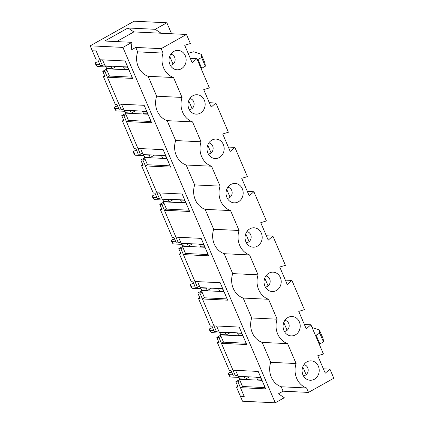 <?xml version="1.0" encoding="UTF-8"?>
<svg xmlns="http://www.w3.org/2000/svg" width="424" height="424" viewBox="0 0 424 424"><rect width="100%" height="100%" fill="white"/><g stroke="black" fill="none" stroke-linecap="round" stroke-linejoin="round"><path stroke-width="0.64" d="M239.624 378.807L245.3 379.231L244.304 376.904L238.691 376.634L238.77 376.353M231.721 372.187L229.713 372.569L228.165 373.438L229.283 374.668L232.856 374.843M237.202 375.055L237.615 375.07M244.304 376.904L244.77 376.644M249.513 376.872L245.3 379.231M257.103 377.238L256.637 377.503L257.633 379.83L261.73 379.952M260.733 377.625L256.637 377.503M261.608 380.021L260.612 377.694M228.165 373.438L229.161 375.765L230.28 377L238.935 377.418M229.283 374.668L230.28 377M106.557 68.343L112.238 68.773L111.242 66.446L105.624 66.176L105.703 65.89M98.654 61.729L96.651 62.105L95.098 62.975L96.222 64.21L99.794 64.379M104.134 64.591L104.553 64.612M111.242 66.446L111.708 66.181M116.452 66.409L112.238 68.773M124.036 66.775L123.57 67.04L124.566 69.366L128.668 69.494M127.666 67.162L123.57 67.04M128.546 69.557L127.55 67.231M95.098 62.975L96.094 65.301L97.218 66.536L105.873 66.955M96.222 64.21L97.218 66.536M220.613 334.457L226.294 334.881L225.292 332.554L219.68 332.284L219.759 332.003M212.71 327.837L210.702 328.213L209.154 329.082L210.278 330.317L213.844 330.492M218.19 330.699L218.609 330.72M225.292 332.554L225.764 332.289M230.508 332.522L226.294 334.881M238.092 332.888L237.626 333.147L238.622 335.479L242.719 335.601M241.722 333.275L237.626 333.147M242.602 335.67L241.601 333.344M209.154 329.082L210.15 331.414L211.274 332.644L219.924 333.063M210.278 330.317L211.274 332.644M201.601 290.106L207.283 290.53L206.287 288.203L200.674 287.933L200.748 287.652M193.699 283.486L191.696 283.863L190.143 284.732L191.266 285.967L194.839 286.142M199.185 286.348L199.598 286.37M206.287 288.203L206.753 287.938M211.497 288.166L207.283 290.53M219.086 288.537L218.614 288.797L219.616 291.124L223.713 291.251M222.717 288.924L218.614 288.797M223.591 291.32L222.595 288.988M190.143 284.732L191.144 287.059L192.263 288.294L200.918 288.712M191.266 285.967L192.263 288.294M182.596 245.75L188.277 246.18L187.276 243.853L181.663 243.577L181.742 243.297M174.693 239.136L172.685 239.512L171.137 240.382L172.255 241.616L175.828 241.786M180.173 241.998L180.587 242.019M187.276 243.853L187.747 243.588M192.485 243.816L188.277 246.18M200.075 244.182L199.609 244.447L200.605 246.773L204.702 246.901M203.706 244.569L199.609 244.447M204.58 246.964L203.584 244.637M171.137 240.382L172.133 242.708L173.257 243.943L181.907 244.362M172.255 241.616L173.257 243.943M163.584 201.4L169.266 201.829L168.27 199.497L162.652 199.227L162.731 198.946M155.682 194.786L153.679 195.162L152.126 196.031L153.249 197.266L156.822 197.436M161.162 197.648L161.581 197.663M168.27 199.497L168.736 199.238M173.48 199.466L169.266 201.829M181.064 199.831L180.597 200.096L181.594 202.423L185.696 202.545M184.694 200.218L180.597 200.096M185.574 202.614L184.573 200.287M152.126 196.031L153.122 198.358L154.246 199.593L162.901 200.011M153.249 197.266L154.246 199.593M144.573 157.05L150.255 157.474L149.259 155.147L143.646 154.877L143.72 154.596M136.671 150.43L134.668 150.806L133.115 151.675L134.238 152.91L137.811 153.085M142.157 153.292L142.57 153.313M149.259 155.147L149.725 154.887M154.469 155.115L150.255 157.474M162.058 155.481L161.586 155.741L162.588 158.073L166.685 158.194M165.689 155.868L161.586 155.741M166.563 158.263L165.567 155.937M133.115 151.675L134.117 154.007L135.235 155.242L143.89 155.656M134.238 152.91L135.235 155.242M125.568 112.699L131.249 113.123L130.248 110.797L124.635 110.526L124.714 110.245M117.665 106.08L115.657 106.456L114.109 107.325L115.227 108.56L118.8 108.735M123.145 108.942L123.559 108.963M130.248 110.797L130.719 110.532M135.463 110.765L131.249 113.123M143.047 111.13L142.581 111.39L143.577 113.717L147.674 113.844M146.678 111.517L142.581 111.39M147.552 113.913L146.556 111.581M114.109 107.325L115.105 109.657L116.229 110.887L124.879 111.305M115.227 108.56L116.229 110.887M171.556 33.74L166.855 22.779L134.117 21.2L90.19 45.824L122.928 47.403L275.25 402.8L242.512 401.221L240.392 396.27L244.219 396.456L240.392 396.27L236.438 387.048L237.769 386.301M284.34 331.372A5.528 4.876 92.8 0 0 286.423 330.794A5.528 4.876 92.8 0 0 289.11 324.864A5.528 4.876 92.8 0 0 284.87 320.348M295.369 334.891A9.71 8.565 92.8 0 0 299.323 321.779A9.71 8.565 92.8 0 0 287.758 317.603A9.71 8.565 92.8 0 0 286.947 334.382A9.71 8.565 92.8 0 0 295.369 334.891M216.574 325.982L219.144 331.971L241.632 333.057L242.878 335.967L220.39 334.881L223.506 342.157L246.132 343.249M235.585 370.332L238.15 376.321L260.638 377.408L261.889 380.317L239.401 379.231L242.517 386.508L240.45 387.669L265.689 388.888L258.205 371.424L232.967 370.205L221.439 343.318L223.506 342.157M220.856 334.621L220.39 334.881M285.352 280.116L291.898 280.434L287.228 284.493L279.745 267.035L285.416 265.302L272.892 236.083L268.222 240.143L260.739 222.679L266.404 220.946L253.881 191.728L249.211 195.793L241.728 178.329L247.393 176.596L234.869 147.377L230.2 151.442L222.717 133.979L228.388 132.246L215.864 103.027L211.194 107.087L203.711 89.628L209.377 87.895L196.853 58.676L192.183 62.736L184.7 45.273L190.365 43.545L186.475 34.461L161.083 33.236L155.226 29.298L166.855 22.779M304.363 324.471L310.909 324.784L306.239 328.844L298.756 311.386L304.421 309.653L291.898 280.434M221.439 343.318L246.683 344.537L239.2 327.074L213.956 325.855L202.434 298.962L227.672 300.181L220.189 282.723L194.95 281.504L183.422 254.612L185.489 253.457L208.115 254.548M122.928 47.403L131.97 42.336L131.106 50.037L135.76 47.43L137.657 51.855A18.857 16.637 92.8 0 0 148.13 76.299L156.663 96.206A18.857 16.637 92.8 0 0 167.141 120.655L175.674 140.556A18.857 16.637 92.8 0 0 186.152 165.005L194.68 184.912A18.857 16.637 92.8 0 0 205.158 209.355L213.691 229.262A18.857 16.637 92.8 0 0 224.169 253.706L232.702 273.613L258.094 274.837A18.857 16.637 92.8 0 0 268.572 299.286L277.105 319.192A18.857 16.637 92.8 0 0 287.583 343.636L296.111 363.543A18.857 16.637 92.8 0 0 306.589 387.986L308.486 392.412L333.81 378.219L329.92 369.134L325.25 373.2L317.767 355.736L323.433 354.003L310.909 324.784M232.702 273.613A18.857 16.637 92.8 0 0 243.18 298.061L268.572 299.286M224.169 253.706L249.561 254.935L258.094 274.837M265.329 287.016A5.528 4.876 92.8 0 0 267.412 286.439A5.528 4.876 92.8 0 0 270.104 280.513A5.528 4.876 92.8 0 0 265.859 275.998M276.358 290.535A9.71 8.565 92.8 0 0 280.312 277.429A9.71 8.565 92.8 0 0 268.747 273.252A9.71 8.565 92.8 0 0 267.936 290.027A9.71 8.565 92.8 0 0 276.358 290.535M246.318 242.666A5.528 4.876 92.8 0 0 248.406 242.088A5.528 4.876 92.8 0 0 251.093 236.157A5.528 4.876 92.8 0 0 246.853 231.647M257.352 246.185A9.71 8.565 92.8 0 0 261.301 233.078A9.71 8.565 92.8 0 0 249.736 228.902A9.71 8.565 92.8 0 0 248.93 245.676A9.71 8.565 92.8 0 0 257.352 246.185M178.557 237.276L181.122 243.27L203.61 244.357L204.861 247.266L182.373 246.18L185.489 253.457M182.839 245.915L182.373 246.18M197.568 281.631L200.133 287.62L222.621 288.707L223.867 291.617L201.379 290.53L204.501 297.807L227.121 298.899M247.335 191.415L253.881 191.728M183.422 254.612L208.666 255.831L201.183 238.373L175.939 237.154L164.417 210.262L189.655 211.481L182.172 194.017L156.928 192.798L145.406 165.911L147.472 164.751L170.093 165.842M194.68 184.912L220.077 186.136A18.857 16.637 92.8 0 0 230.555 210.58L239.083 230.486A18.857 16.637 92.8 0 0 249.561 254.935M205.158 209.355L230.555 210.58M186.152 165.005L211.544 166.229L220.077 186.136M227.312 198.315A5.528 4.876 92.8 0 0 229.395 197.738A5.528 4.876 92.8 0 0 232.087 191.807A5.528 4.876 92.8 0 0 227.842 187.291M238.341 201.835A9.71 8.565 92.8 0 0 242.295 188.728A9.71 8.565 92.8 0 0 230.73 184.546A9.71 8.565 92.8 0 0 229.919 201.326A9.71 8.565 92.8 0 0 238.341 201.835M208.301 153.965A5.528 4.876 92.8 0 0 210.383 153.387A5.528 4.876 92.8 0 0 213.076 147.457A5.528 4.876 92.8 0 0 208.836 142.941M219.335 157.484A9.71 8.565 92.8 0 0 223.284 144.377A9.71 8.565 92.8 0 0 211.719 140.196A9.71 8.565 92.8 0 0 210.908 156.975A9.71 8.565 92.8 0 0 219.335 157.484M140.54 148.575L143.105 154.564L165.593 155.65L166.844 158.56L144.356 157.474L147.472 164.751M144.823 157.214L144.356 157.474M159.546 192.925L162.116 198.92L184.604 200.001L185.85 202.911L163.362 201.829L166.484 209.101L189.104 210.193M209.318 102.709L215.864 103.027M145.406 165.911L170.644 167.13L163.161 149.667L137.922 148.448L126.394 121.561L151.638 122.775L144.155 105.316L118.911 104.097L107.389 77.205L132.627 78.424L125.144 60.966L99.905 59.747L96.137 50.954L92.31 50.774L90.19 45.824M156.663 96.206L182.06 97.435A18.857 16.637 92.8 0 0 192.533 121.879L201.066 141.786A18.857 16.637 92.8 0 0 211.544 166.229M167.141 120.655L192.533 121.879M189.295 109.609A5.528 4.876 92.8 0 0 191.378 109.032A5.528 4.876 92.8 0 0 194.065 103.106A5.528 4.876 92.8 0 0 189.825 98.591M200.324 113.134A9.71 8.565 92.8 0 0 204.273 100.022A9.71 8.565 92.8 0 0 192.708 95.845A9.71 8.565 92.8 0 0 191.902 112.625A9.71 8.565 92.8 0 0 200.324 113.134M240.45 387.669L244.219 396.456L237.954 381.849L235.813 381.743L238.124 387.128L236.438 387.048M107.389 77.205L109.456 76.05L106.334 68.773L128.822 69.859L127.576 66.95L105.088 65.863L102.523 59.874M106.806 68.508L106.334 68.773M121.529 104.225L124.1 110.213L146.587 111.3L147.833 114.21L125.345 113.123L128.461 120.4L151.087 121.492M109.456 76.05L132.076 77.142M170.284 65.259A5.528 4.876 92.8 0 0 172.367 64.681A5.528 4.876 92.8 0 0 175.059 58.756A5.528 4.876 92.8 0 0 170.814 54.24M197.202 59.487L197.971 59.524L201.591 57.494L201.252 54.336L193.699 51.765L188.124 53.265M243.18 298.061L251.708 317.963A18.857 16.637 92.8 0 0 262.186 342.412L287.583 343.636M262.186 342.412L270.719 362.319L296.111 363.543M270.719 362.319A18.857 16.637 92.8 0 0 281.197 386.762L283.094 391.188L308.486 392.412M281.197 386.762L306.589 387.986M323.374 368.822L329.92 369.134M275.25 402.8L284.292 397.728L278.441 393.795L283.094 391.188M135.76 47.43L161.152 48.659L186.475 34.461M161.083 33.236L133.852 31.922L128 27.984L104.744 41.022L131.97 42.336M116.6 41.594L133.852 31.922M190.307 58.358L196.853 58.676M161.152 48.659L163.049 53.08A18.857 16.637 92.8 0 0 173.527 77.528L182.06 97.435M314.38 379.241A9.71 8.565 92.8 0 0 318.329 366.135A9.71 8.565 92.8 0 0 306.764 361.953A9.71 8.565 92.8 0 0 305.953 378.733A9.71 8.565 92.8 0 0 314.38 379.241M181.313 68.778A9.71 8.565 92.8 0 0 185.267 55.671A9.71 8.565 92.8 0 0 173.702 51.495A9.71 8.565 92.8 0 0 172.891 68.269A9.71 8.565 92.8 0 0 181.313 68.778M303.346 375.722A5.528 4.876 92.8 0 0 305.434 375.145A5.528 4.876 92.8 0 0 308.121 369.214A5.528 4.876 92.8 0 0 303.881 364.698M242.517 386.508L265.143 387.6M239.401 379.231L239.867 378.971M155.226 29.298L128 27.984M137.657 51.855L163.049 53.08M148.13 76.299L173.527 77.528M126.394 121.561L128.461 120.4M125.811 112.864L125.345 113.123M312.069 327.498L319.399 329.989L323.141 338.718L323.48 341.882L319.86 343.912L319.092 343.875M319.399 329.989L319.738 333.153L323.48 341.882M319.738 333.153L316.119 335.177L319.86 343.912M316.119 335.177L315.35 335.14M251.708 317.963L277.105 319.192M202.434 298.962L204.501 297.807M201.851 290.27L201.379 290.53M266.346 235.765L272.892 236.083M190.222 58.157L192.003 58.443M200.944 68.216L201.713 68.253L197.971 59.524M201.713 68.253L205.333 66.229L201.591 57.494M205.333 66.229L204.993 63.065L201.252 54.336M175.674 140.556L201.066 141.786M228.324 147.064L234.869 147.377M163.834 201.564L163.362 201.829M164.417 210.262L166.484 209.101M213.691 229.262L239.083 230.486M221.015 336.338L218.948 337.493L216.807 337.393L219.113 342.778L217.433 342.693L229.331 370.459L231.011 370.539L233.322 375.924L235.463 376.024L237.53 374.869M218.948 337.493L235.463 376.024M235.813 381.743L239.571 379.639M102.396 65.566L96.137 50.954L92.31 50.774L96.264 59.996L97.949 60.081L100.255 65.46L102.396 65.566L104.463 64.406M202.004 291.988L199.937 293.143L197.796 293.042L200.102 298.427L198.421 298.342L210.32 326.109L212.005 326.189L214.311 331.573L216.452 331.674L218.519 330.519M199.937 293.143L216.452 331.674M106.959 70.225L104.892 71.386L102.751 71.285L105.057 76.665L103.377 76.585L115.275 104.346L116.955 104.431L119.266 109.816L121.407 109.917L123.474 108.761M104.892 71.386L121.407 109.917M103.377 76.585L104.702 75.843M125.97 114.581L123.903 115.736L121.762 115.635L124.068 121.02L122.382 120.935L134.286 148.702L135.966 148.782L138.272 154.166L140.418 154.267L142.485 153.112M123.903 115.736L140.418 154.267M122.382 120.935L123.713 120.193M144.976 158.931L142.909 160.092L140.768 159.986L143.079 165.371L141.393 165.291L153.292 193.053L154.977 193.132L157.283 198.517L159.424 198.623L161.491 197.462M142.909 160.092L159.424 198.623M141.393 165.291L142.724 164.544M163.987 203.282L161.92 204.442L159.779 204.336L162.085 209.721L160.404 209.642L172.303 237.403L173.983 237.482L176.294 242.867L178.435 242.973L180.502 241.812M161.92 204.442L178.435 242.973M160.404 209.642L161.73 208.894M182.998 247.632L180.926 248.793L178.785 248.692L181.096 254.071L179.41 253.992L191.309 281.753L192.994 281.838L195.3 287.223L197.441 287.324L199.508 286.163M180.926 248.793L197.441 287.324M179.41 253.992L180.741 253.245M198.421 298.342L199.752 297.6M240.021 380.688L237.954 381.849M217.433 342.693L218.758 341.951M102.751 71.285L106.509 69.176M216.807 337.393L220.565 335.283M197.796 293.042L201.554 290.933M178.785 248.692L182.543 246.583M159.779 204.336L163.537 202.232M140.768 159.986L144.526 157.882M121.762 115.635L125.52 113.526M239.687 378.961L238.691 376.634M306.133 374.668L302.778 366.839M106.625 68.502L105.624 66.176M173.066 64.204L169.711 56.376M220.676 334.61L219.68 332.284M287.122 330.312L283.767 322.489M201.67 290.26L200.674 287.933M268.111 285.962L264.756 278.133M182.659 245.909L181.663 243.577M249.105 241.611L245.75 233.783M163.653 201.554L162.652 199.227M230.094 197.261L226.739 189.433M144.642 157.203L143.646 154.877M211.088 152.91L207.733 145.082M125.631 112.853L124.635 110.526M192.077 108.555L188.722 100.732M239.576 378.918L238.579 376.591M106.514 68.455L105.518 66.128M220.57 334.568L219.574 332.236M201.559 290.212L200.563 287.885M182.553 245.862L181.552 243.535M163.542 201.511L162.546 199.185M144.531 157.161L143.535 154.829M125.525 112.805L124.523 110.478"/></g></svg>
